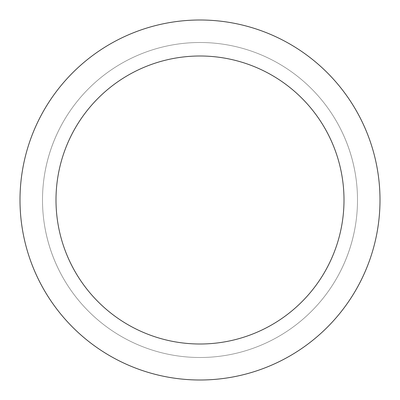 <?xml version="1.0" encoding="UTF-8"?>
<svg xmlns="http://www.w3.org/2000/svg" width="400" height="400" viewBox="0 0 400 400"><rect width="100%" height="100%" fill="white"/><g stroke="black" fill="none" stroke-linecap="round" stroke-linejoin="round"><path stroke-width="0.3" stroke-dasharray="2 1.5" d="M200 42.5A157.5 157.5 0 0 1 336.4 278.75A157.5 157.5 0 0 1 63.6 278.75A157.5 157.5 0 0 1 200 42.5A157.5 157.5 0 0 1 336.4 278.75A157.5 157.5 0 0 1 63.6 278.75A157.5 157.5 0 0 1 200 42.5A157.5 157.5 0 0 1 336.4 278.75A157.5 157.5 0 0 1 63.6 278.75A157.5 157.5 0 0 1 200 42.5M200 20A180 180 0 0 1 355.885 290A180 180 0 0 1 44.115 290A180 180 0 0 1 200 20"/><path stroke-width="0.6" d="M200 20A180 180 0 0 1 355.885 290A180 180 0 0 1 44.115 290A180 180 0 0 1 200 20M200 56A144 144 0 0 1 324.71 272A144 144 0 0 1 75.29 272A144 144 0 0 1 200 56"/></g></svg>
